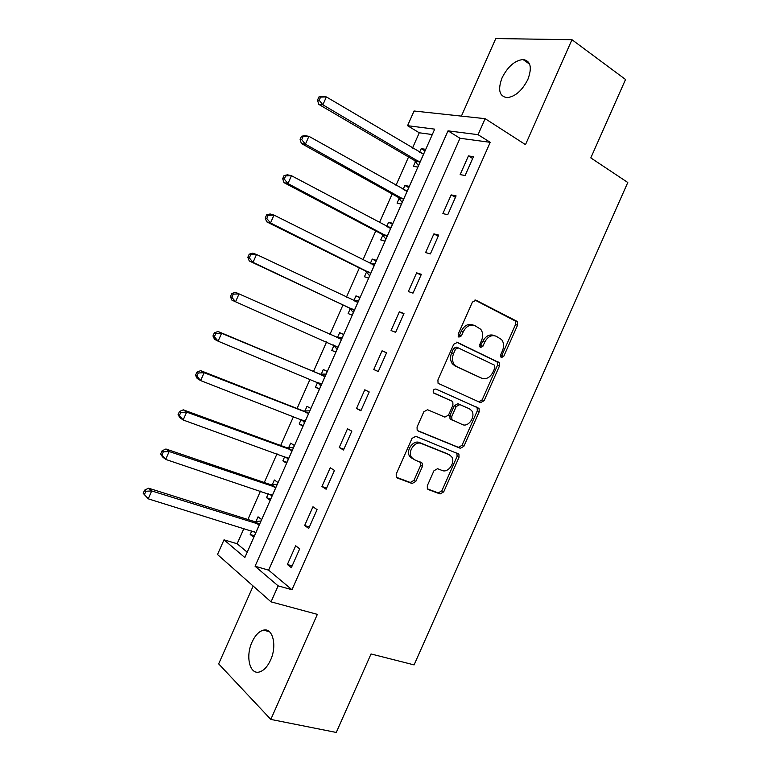 <?xml version="1.0" encoding="UTF-8"?>
<svg xmlns="http://www.w3.org/2000/svg" width="771" height="771" viewBox="0 0 771 771"><rect width="100%" height="100%" fill="white"/><g stroke="black" fill="none" stroke-linecap="round" stroke-linejoin="round"><path stroke-width="1.16" d="M501.285 357.657L503.742 356.356L517.543 325.208L517.264 321.642L516.657 321.15L476.083 300.256L472.421 302.078L458.176 334.219L458.89 337.139L461.463 335.819L463.304 331.665C466.359 326.037 470.262 324.042 475.003 325.699L480.747 329.284C483.003 332.474 483.263 336.243 481.538 340.589L479.726 344.685L480.4 347.548L482.916 346.237L484.728 342.141C487.725 336.59 491.532 334.614 496.148 336.214L501.651 339.625C503.897 342.748 504.157 346.478 502.441 350.805L500.649 354.853L501.285 357.657M500.572 356.877L501.757 355.604L515.52 324.533L515.24 320.977L474.917 300.035M458.186 336.435L459.516 335.096L461.347 330.952L463.304 331.665M479.687 346.805L482.752 341.418L484.728 342.141M270.554 660.111C277.338 645.664 272.722 627.372 263.403 630.158C258.94 631.382 255.153 635.352 252.04 642.07C245.361 656.16 249.65 674.847 259.316 671.994C263.701 670.741 267.45 666.78 270.554 660.111M527.894 79.365C532.289 67.385 530.65 60.774 522.979 59.512C514.7 60.552 507.732 66.663 502.075 77.823C497.623 89.802 499.319 96.414 507.145 97.676C515.288 96.626 522.208 90.515 527.894 79.365M427.307 485.73L427.346 488.747L428.339 489.566L440.096 493.951L443.701 491.879L459.034 457.28L458.938 454.158L415.8 436.319L412.042 438.362L396.217 474.069L396.255 477.104L397.325 478.01L412.09 483.513L415.81 481.422L422.489 466.33L422.431 463.246L414.191 459.603L411.483 457.328C407.348 451.507 415.155 440.569 421.323 443.518L449.175 454.707L451.604 456.702C455.786 462.253 448.259 473.288 442.178 470.493L437.581 468.701L433.938 470.763L427.307 485.73M278.129 585.854L271.035 601.852L217.499 554.513L224.014 539.825L244.841 557.539L434.699 129.143L407.56 125.692L414.066 111.005L485.152 118.676L478.059 134.674L448.018 130.839L255.066 566.232L278.129 585.854L291.968 589.738L490.221 142.327L478.059 134.674M485.152 118.676L525.485 144.64L571.976 39.707L625.541 79.49L590.808 157.891L627.787 182.496L414.094 664.901L371.034 653.962L336.262 732.45L270.814 719.41L317.353 614.362L271.035 601.852M480.555 402.626L484.101 400.698L499.425 366.1L499.213 362.678L457.415 342.382L453.724 344.28L437.909 379.978L438.063 383.322L480.555 402.626M479.234 411.695L463.901 446.284L460.326 448.288L418.142 431.028L417.159 430.208L417.063 427.018L423.838 411.743L427.577 409.738L444.867 417.101L448.52 415.116L452.943 405.122L452.799 401.836L451.941 401.122L433.389 392.738C432.791 390.299 433.63 389.066 435.894 389.037L479.08 408.418L479.234 411.695L477.297 410.818L462.002 445.339L463.901 446.284M253.158 586.047L218.665 663.87L270.814 719.41M571.976 39.707L495.782 38.55L461.405 116.113M490.221 142.327L459.998 138.26L268.607 570.145L291.968 589.738M468.44 155.915L460.152 174.622L465.135 175.509L473.471 156.686L468.44 155.915L472.671 158.498M451.17 194.89L442.872 213.596L447.758 214.714L456.095 195.892L451.17 194.89L455.449 197.357M433.9 233.864L425.602 252.57L430.382 253.919L438.718 235.097L433.9 233.864L438.227 236.225M416.619 272.847L408.331 291.554L413.005 293.134L421.351 274.312L416.619 272.847L421.005 275.093M399.349 311.821L391.061 330.537L395.629 332.349L403.975 313.518L399.349 311.821L403.782 313.961M382.069 350.805L373.781 369.521L378.253 371.564L386.589 352.733L382.069 350.805L386.55 352.829M364.799 389.798L356.501 408.514L360.876 410.779L369.213 391.957L364.799 389.798M347.519 428.782L339.221 447.498L343.49 450.004L351.836 431.172L347.519 428.782M330.239 467.775L321.941 486.491L326.114 489.228L334.45 470.397L330.239 467.775M312.959 506.769L304.661 525.494L308.728 528.453L317.074 509.631L312.959 506.769M295.678 545.772L287.381 564.488L291.342 567.687L299.688 548.856L295.678 545.772M432.309 134.54L419.27 132.785L412.504 148.061M408.543 156.995L395.986 185.339M392.16 193.974L379.467 222.617M375.766 230.953L362.939 259.904M359.373 267.932L346.41 297.182M342.989 304.921L329.892 334.479M326.586 341.929L313.479 371.506M310.058 379.226L297.086 408.495M293.529 416.523L280.683 445.493M277.001 453.82L264.289 482.492M260.463 491.117L247.886 519.49M243.935 528.414L237.14 543.748L247.212 552.19M415.502 161.524L413.372 166.314L417.815 167.105L425.688 149.333L421.207 148.649L419.597 152.263M415.858 160.705L415.617 161.255M399.185 198.33L397.065 203.12L401.412 204.113L409.285 186.351L404.891 185.454L403.156 189.367M399.503 197.607L399.291 198.089M382.869 235.136L380.749 239.926L385.008 241.13L392.882 223.359L388.584 222.26L386.714 226.481M366.562 271.951L364.432 276.741L368.605 278.148L376.479 260.376L372.268 259.075L370.263 263.586M350.246 308.766L348.116 313.556L352.193 315.166L360.076 297.394L355.951 295.881L353.831 300.671M333.93 345.581L331.8 350.371L335.79 352.193L343.664 334.421L339.635 332.696L337.515 337.496M317.604 382.397L315.484 387.196L319.377 389.22L327.261 371.439L323.319 369.521L321.199 374.311M301.172 419.482L299.167 424.011L302.974 426.247L310.848 408.466L307.003 406.336L304.873 411.126M284.721 456.596L282.851 460.836L286.561 463.275L294.435 445.503L290.677 443.161L288.556 447.951M268.269 493.729L266.525 497.661L270.149 500.312L278.023 482.53L274.36 479.986L272.24 484.776M251.818 530.853L250.199 534.496L253.736 537.339L261.61 519.567L258.034 516.811L255.914 521.61M237.14 543.748L224.014 539.825M419.27 132.785L407.56 125.692M459.998 138.26L448.018 130.839M268.607 570.145L255.066 566.232M421.207 148.649L424.994 150.904M404.891 185.454L408.726 187.623M388.584 222.26L392.449 224.342M372.268 259.075L376.181 261.051M355.951 295.881L359.903 297.779M339.635 332.696L343.625 334.498M331.8 350.371L335.819 352.125M315.484 387.196L319.541 388.854M299.167 424.011L303.263 425.582M282.851 460.836L286.985 462.321M266.525 497.661L270.708 499.049M250.199 534.496L254.42 535.787M373.781 369.521L378.282 371.487M356.501 408.514L361.059 410.365M339.221 447.498L343.827 449.242M321.941 486.491L326.596 488.13M304.661 525.494L309.364 527.007M287.381 564.488L292.132 565.895M494.751 335.713L494.153 335.501C489.546 333.91 485.749 335.886 482.752 341.418M473.5 325.169L473.028 325.005C468.286 323.357 464.393 325.333 461.347 330.952M478.83 401.855L482.154 399.85L497.449 365.338L497.228 361.917L456.586 342.179M494.886 367.854L494.24 365.049L458.128 347.837L455.545 349.176L453.608 353.552C451.941 357.725 452.143 361.387 454.215 364.519L456.837 366.688L481.644 378.175C486.27 379.631 490.057 377.607 492.997 372.114L494.886 367.854M457.916 347.76L456.181 347.095L453.608 348.425L455.545 349.176M480.208 377.588L454.909 365.897L452.288 363.729C450.216 360.606 450.004 356.954 451.671 352.79L453.608 348.425M417.448 430.565L458.437 447.334L462.002 445.339M451.941 401.122L433.794 393.143M462.388 424.561C468.546 427.635 476.083 416.118 471.573 410.567L469.385 408.775L459.824 404.582L456.191 406.539L451.777 416.504L451.902 419.742L462.388 424.561M452.644 420.397L450.004 418.846L449.879 415.617L454.283 405.671L457.907 403.715L469.385 408.775M477.297 410.818L477.143 407.551L476.478 406.972M448.153 454.177L449.175 454.707M412.36 458.6L409.652 456.326C405.517 450.515 413.314 439.605 419.472 442.554L447.286 453.733M396.371 477.268L410.268 482.463L413.979 480.372L420.648 465.318L420.426 462.031M427.423 488.862L438.246 492.9L441.85 490.828L457.145 456.307L456.846 452.943M423.558 154.152L326.374 96.924L322.876 104.808L318.712 104.336L414.48 160.474L418.451 165.669M423.722 153.776L421.91 153.641M319.194 100.259L320.591 97.098L318.924 96.934L317.527 100.076L319.194 100.259L322.876 104.808L419.954 162.286M318.924 96.934L322.182 96.5L326.374 96.924L320.591 97.098M318.712 104.336L317.527 100.076M407.155 191.169L308.911 136.313L305.412 144.196L301.355 143.493L398.154 197.309L402.183 202.378M407.454 190.485L404.9 190.35M301.721 139.657L303.119 136.506L301.5 136.245L300.102 139.387L301.721 139.657L305.412 144.196L403.551 199.294M301.5 136.245L304.824 135.657L308.911 136.313L303.119 136.506M301.355 143.493L300.102 139.387M390.752 228.177L291.448 175.701L287.959 183.585L283.998 182.65L381.828 234.143L385.914 239.097M391.186 227.204L387.871 227.098M284.258 179.065L285.655 175.913L284.065 175.557L282.678 178.699L284.258 179.065L287.959 183.585L387.148 236.311M284.065 175.557L287.467 174.815L291.448 175.701L285.655 175.913M283.998 182.65L282.678 178.699M374.34 265.195L273.984 215.099L270.496 222.983L266.641 221.807L365.502 270.987L369.637 275.816M266.785 218.472L268.183 215.321L266.641 214.868L265.243 218.01L266.785 218.472L270.496 222.983L370.735 273.329M374.908 263.923L370.822 263.875M266.641 214.868L270.11 213.972L273.984 215.099L268.183 215.321M266.641 221.807L265.243 218.01M357.937 302.213L256.521 254.497L253.023 262.381L249.274 260.974L349.176 307.822L353.359 312.534M358.631 300.642L353.764 300.68M249.312 257.89L250.71 254.729L249.206 254.189L247.819 257.331L249.312 257.89L253.023 262.381L354.332 310.347M249.206 254.189L252.743 253.139L256.521 254.497L250.71 254.729M249.274 260.974L247.819 257.331M333.13 344.82L337.091 349.263M342.363 337.361L336.532 337.438M341.534 339.24L239.058 293.896L235.56 301.779L337.92 347.374M231.782 293.51L235.386 292.305L239.058 293.896L233.237 294.146L231.782 293.51L230.384 296.652L231.84 297.298L233.237 294.146M231.84 297.298L235.56 301.779L231.917 300.141L230.384 296.652M317.536 382.32L320.813 385.992M326.085 374.089L319.782 374.147L218.02 331.472L221.585 333.303L218.097 341.177L321.517 384.401M325.121 376.258L221.585 333.303L215.764 333.564L214.348 332.831L212.95 335.973L214.367 336.715L215.764 333.564M214.367 336.715L218.097 341.177L214.55 339.307L212.95 335.973M214.348 332.831L218.02 331.472M301.721 419.684L304.535 422.72M309.807 410.818L303.446 411.001L200.653 370.649L204.122 372.701L200.624 380.585L305.104 421.429M308.708 413.285L204.122 372.701L198.292 372.981L196.913 372.162L195.516 375.304L196.894 376.142L198.292 372.981M196.894 376.142L200.624 380.585L197.183 378.484L195.516 375.304M196.913 372.162L200.653 370.649M285.925 457.03L288.258 459.449M293.529 447.546L287.12 447.845L183.286 409.825L186.649 412.109L183.151 419.993L288.691 458.456M292.305 450.322L186.649 412.109L180.809 412.408L179.479 411.492L178.082 414.634L179.412 415.559L180.809 412.408M179.412 415.559L183.151 419.993L179.816 417.66L178.082 414.634M179.479 411.492L183.286 409.825M270.129 494.346L271.97 496.187M277.252 484.284L270.785 484.708L165.919 449.001L169.177 451.527L165.688 459.41L272.279 495.483M275.893 487.349L169.177 451.527L163.336 451.835L162.045 450.823L160.647 453.965L161.939 454.986L163.336 451.835M161.939 454.986L165.688 459.41L162.45 456.837L160.647 453.965M162.045 450.823L165.919 449.001M254.353 531.633L255.693 532.925M260.964 521.023L254.449 521.562L148.552 488.178L151.704 490.934L148.215 498.818L255.866 532.52M259.48 524.386L151.704 490.934L145.854 491.262L144.601 490.154L143.213 493.305L144.456 494.413L145.854 491.262M144.456 494.413L148.215 498.818L143.213 493.305M144.601 490.154L148.552 488.178M501.757 355.604L503.742 356.356M459.516 335.096L461.463 335.819M480.94 345.504L482.916 346.237M475.447 300.044L476.083 300.256M514.633 320.485L516.657 321.15M515.52 324.533L517.543 325.208M496.524 361.348L498.509 362.11M497.449 365.338L499.425 366.1M482.154 399.85L484.101 400.698M451.671 352.79L453.608 353.552M454.909 365.897L456.837 366.688M479.687 377.376L481.644 378.175M458.437 447.334L460.326 448.288M457.907 403.715L459.824 404.582M454.283 405.671L456.191 406.539M449.879 415.617L451.777 416.504M419.472 442.554L421.323 443.518M420.648 465.318L422.489 466.33M413.979 480.372L415.81 481.422M410.268 482.463L412.09 483.513M396.728 477.654L397.325 478.01M457.145 456.307L459.034 457.28M441.85 490.828L443.701 491.879M438.246 492.9L440.096 493.951M427.799 489.257L428.339 489.566M414.48 160.474L418.932 161.226M415.27 161.197L419.723 161.958M406.105 191.006L406.78 191.15M398.154 197.309L402.52 198.272M398.954 198.012L403.31 198.976M389.394 227.908L390.377 228.168M381.828 234.143L386.098 235.309M382.638 234.827L386.907 236.003M372.557 264.742L373.964 265.195M365.502 270.987L369.685 272.356M354.959 301.249L357.561 302.222M349.176 307.822L353.263 309.402M349.995 308.467L354.091 310.058M337.129 337.505L341.148 339.25M333.679 345.292L337.679 347.085M320.813 374.33L324.736 376.277M319.782 374.147L323.704 376.103M318.664 382.782L321.266 384.112M304.487 411.155L308.323 413.314M303.446 411.001L307.282 413.16M303.533 420.388L304.853 421.149M288.161 447.99L291.91 450.351M287.12 447.845L290.86 450.216M287.573 457.627L288.441 458.186M271.845 484.814L275.498 487.388M270.785 484.708L274.437 487.272M271.44 494.809L272.018 495.223M255.519 521.659L259.075 524.434M254.449 521.562L258.006 524.338M263.403 630.158L269.387 631.661M522.979 59.512L529.658 64.195M515.24 320.977L517.264 321.642M497.228 361.917L499.213 362.678M452.288 363.729L454.215 364.519M450.004 418.846L451.902 419.742M477.143 407.551L479.08 408.418M409.652 456.326L411.483 457.328M420.58 462.243L422.431 463.246M457.049 453.194L458.938 454.158M414.962 160.85L419.414 161.602M398.761 197.781L403.117 198.745M382.541 234.712L386.811 235.887"/></g></svg>
